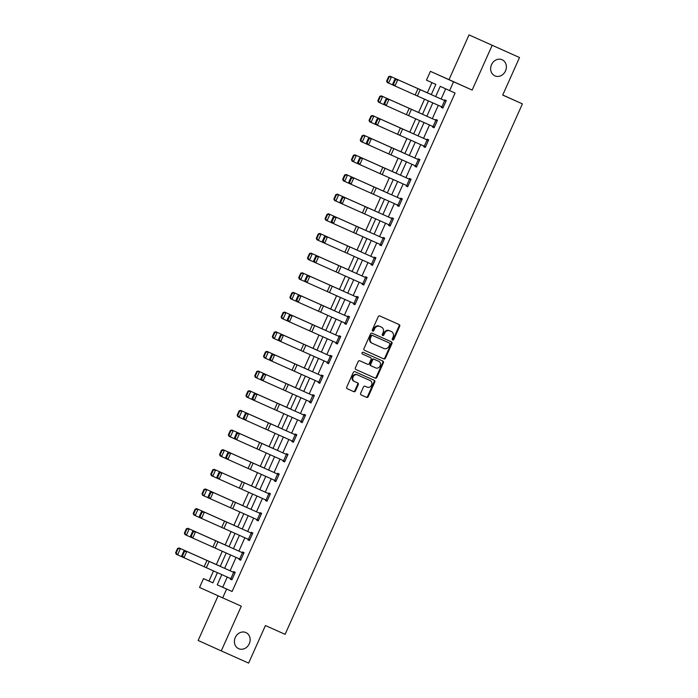 <?xml version="1.0" encoding="UTF-8"?>
<svg xmlns="http://www.w3.org/2000/svg" width="698" height="698" viewBox="0 0 698 698"><rect width="100%" height="100%" fill="white"/><g stroke="black" fill="none" stroke-linecap="round" stroke-linejoin="round"><path stroke-width="1.05" d="M392.677 339.978A0.951 0.82 114.3 0 0 393.812 339.446L399.692 326.306A1.352 1.178 114.3 0 0 399.177 324.587L379.843 315.967A1.352 1.178 114.3 0 0 378.22 316.726L372.339 329.866A0.951 0.82 114.3 0 0 373.849 330.538L374.608 328.837A4.336 3.76 114.3 0 1 379.808 326.411L381.422 327.126A4.336 3.76 114.3 0 0 381.422 327.126A4.336 3.76 114.3 0 1 383.089 332.623L382.329 334.325A0.951 0.82 114.3 0 0 383.83 334.988L384.589 333.286A4.336 3.76 114.3 0 1 389.798 330.869L391.404 331.585A4.336 3.76 114.3 0 0 391.404 331.585A4.336 3.76 114.3 0 1 393.07 337.073L392.311 338.774A0.951 0.82 114.3 0 0 392.677 339.978L392.677 339.978M392.398 339.752A0.951 0.82 114.3 0 0 393.192 339.167L399.073 326.027A1.352 1.178 114.3 0 0 398.619 324.343M372.427 330.843A0.951 0.82 114.3 0 0 373.221 330.25L373.98 328.557L374.608 328.837M382.408 335.302A0.951 0.82 114.3 0 0 383.202 334.708L383.97 333.007L384.589 333.286M245.888 632.554A8.838 7.669 114.3 0 0 235.287 637.483A8.838 7.669 114.3 0 0 238.646 648.669A8.838 7.669 114.3 0 0 238.672 648.686A8.838 7.669 114.3 0 0 249.273 643.757A8.838 7.669 114.3 0 0 245.905 632.562A8.838 7.669 114.3 0 0 245.888 632.554M502.115 59.749A8.838 7.669 114.3 0 0 491.514 64.678A8.838 7.669 114.3 0 0 494.873 75.864A8.838 7.669 114.3 0 0 494.899 75.881A8.838 7.669 114.3 0 0 505.5 70.952A8.838 7.669 114.3 0 0 502.141 59.758A8.838 7.669 114.3 0 0 502.115 59.749M360.674 393.236A1.352 1.178 114.3 0 0 361.189 394.955L366.616 397.371A1.352 1.178 114.3 0 0 368.239 396.621L374.774 382.024A1.352 1.178 114.3 0 0 374.25 380.305L354.924 371.685A1.352 1.178 114.3 0 0 353.293 372.444L346.766 387.032A1.352 1.178 114.3 0 0 347.281 388.751L353.834 391.674A1.352 1.178 114.3 0 0 355.465 390.915L358.257 384.668A1.352 1.178 114.3 0 0 357.742 382.958L354.488 381.509A3.621 3.141 114.3 0 0 354.488 381.509A3.621 3.141 114.3 0 1 353.101 376.911A3.621 3.141 114.3 0 1 357.446 374.887L370.176 380.567A3.621 3.141 114.3 0 1 370.184 380.567A3.621 3.141 114.3 0 1 371.563 385.165A3.621 3.141 114.3 0 1 367.218 387.181L365.089 386.238A1.352 1.178 114.3 0 0 363.466 386.997L360.674 393.236M227.286 577.072L222.723 587.262L232.102 591.494L226.632 589.051L222.688 597.872L199.549 587.437L203.493 578.616L212.881 582.847L217.427 572.674M519.504 57.533L469.021 34.9L519.504 57.533L502.708 95.085L522.401 103.871L285.107 634.334L265.423 625.548L248.628 663.1L221.275 650.902L241.29 606.169L222.688 597.872M469.021 34.9L449.015 79.633L472.153 90.068L492.16 45.335M472.153 90.068L453.552 81.771L449.608 90.592L440.229 86.36L435.657 96.577M232.102 591.494L455.079 93.026L449.608 90.592M383.821 358.912A1.352 1.178 114.3 0 0 385.444 358.153L391.979 343.556A1.352 1.178 114.3 0 0 391.456 341.846L372.13 333.216A1.352 1.178 114.3 0 0 370.498 333.976L363.972 348.572A1.352 1.178 114.3 0 0 364.496 350.291L383.193 358.632A1.352 1.178 114.3 0 0 384.825 357.873L391.351 343.276A1.352 1.178 114.3 0 0 390.897 341.592M383.377 362.794L376.841 377.382A1.352 1.178 114.3 0 1 375.219 378.142L355.893 369.521A1.352 1.178 114.3 0 0 355.893 369.521L355.893 369.521A1.352 1.178 114.3 0 1 355.369 367.802L358.161 361.555A1.352 1.178 114.3 0 1 359.793 360.796L367.628 364.295A1.352 1.178 114.3 0 0 369.259 363.536L371.109 359.4A1.352 1.178 114.3 0 0 370.594 357.681A1.352 1.178 114.3 0 0 370.586 357.681L362.428 354.043A0.951 0.82 114.3 0 1 363.204 352.307L382.853 361.075A1.352 1.178 114.3 0 1 383.377 362.794L382.748 362.506L376.222 377.103L376.841 377.382M218.116 595.813L198.136 640.467L221.275 650.902M522.401 103.871L502.743 95.007M445.69 88.821L441.127 99.02M438.309 105.319L432.332 118.669M429.514 124.977L423.546 138.326M420.72 144.634L414.752 157.984M411.925 164.292L405.957 177.641M403.139 183.949L397.162 197.298M394.344 203.607L388.367 216.956M385.549 223.264L379.581 236.613M376.754 242.913L370.786 256.271M367.968 262.57L361.992 275.919M359.173 282.228L353.197 295.577M350.379 301.885L344.411 315.234M341.584 321.542L335.616 334.892M332.798 341.2L326.821 354.549M324.003 360.857L318.026 374.207M315.208 380.506L309.24 393.864M306.413 400.163L300.445 413.521M297.627 419.821L291.651 433.17M288.832 439.478L282.856 452.828M280.038 459.136L274.07 472.485M271.243 478.793L265.275 492.142M262.457 498.451L256.48 511.8M253.662 518.108L247.685 531.457M244.867 537.757L238.899 551.115M236.072 557.414L230.104 570.763M441.598 106.794L441.319 107.413L442.881 108.12L446.258 100.564L444.696 99.858L444.417 100.486L445.978 101.184L397.79 79.677L394.972 85.976L393.21 85.182L392.8 83.873L393.506 84.188L395.478 79.773L394.771 79.459L392.8 83.873M432.804 126.451L432.524 127.071L434.086 127.778L437.471 120.213L435.901 119.515L435.622 120.143M424.009 146.1L423.73 146.728L425.291 147.435L428.677 139.87L427.115 139.164L426.827 139.801M415.214 165.758L414.935 166.386L416.497 167.092L419.882 159.528L418.32 158.821L418.041 159.458M406.428 185.415L406.149 186.043L407.711 186.75L411.087 179.185L409.525 178.479L409.246 179.107M397.633 205.072L397.354 205.701L398.916 206.399L402.301 198.843L400.731 198.136L400.451 198.764L402.022 199.462L353.825 177.955L351.007 184.255L349.253 183.469L348.843 182.152L349.541 182.466L351.513 178.06L350.815 177.746L348.843 182.152M388.838 224.73L388.559 225.349L390.121 226.056L393.506 218.5L391.944 217.793L391.657 218.422M380.044 244.387L379.764 245.007L381.326 245.713L384.711 238.158L383.15 237.451L382.87 238.079L384.432 238.777L336.235 217.27L333.417 223.569L331.663 222.775L331.253 221.467L331.96 221.781L333.932 217.375L333.225 217.052L331.253 221.467M371.257 264.045L370.978 264.664L372.54 265.371L375.917 257.815L374.355 257.108L374.076 257.736M362.463 283.702L362.183 284.322L363.745 285.028L367.131 277.464L365.56 276.766L365.281 277.394M353.668 303.351L353.389 303.979L354.95 304.686L358.336 297.121L356.774 296.414L356.486 297.051M344.873 323.008L344.594 323.636L346.156 324.343L349.541 316.779L347.979 316.072L347.7 316.709M336.078 342.666L335.799 343.294L337.37 344.001L340.746 336.436L339.184 335.729L338.905 336.357M327.292 362.323L327.013 362.951L328.575 363.649L331.96 356.093L330.39 355.387L330.11 356.015L331.655 356.713L283.484 335.206L280.666 341.505L272.962 338.033L272.316 336.619L272.866 336.864L274.838 332.449L274.288 332.204L272.316 336.619M318.497 381.981L318.218 382.6L319.78 383.307L323.165 375.751L321.604 375.044L321.316 375.672L322.886 376.37L274.689 354.863L271.871 361.163L270.117 360.369L269.707 359.06L270.405 359.374L272.377 354.968L271.679 354.645L269.707 359.06M309.703 401.638L309.423 402.257L310.985 402.964L314.37 395.408L312.809 394.702L312.529 395.33M300.908 421.295L300.629 421.915L302.199 422.622L305.576 415.057L304.014 414.359L303.735 414.987M292.122 440.944L291.843 441.572L293.404 442.279L296.781 434.714L295.219 434.016L294.94 434.645M283.327 460.601L283.048 461.23L284.61 461.936L287.995 454.372L286.433 453.665L286.145 454.302L287.716 455L239.519 433.493L236.701 439.792L234.947 438.998L234.537 437.681L235.235 438.004L237.207 433.589L236.509 433.275L234.537 437.681M274.532 480.259L274.253 480.887L275.815 481.594L279.2 474.029L277.638 473.323L277.35 473.959M265.737 499.916L265.458 500.545L267.029 501.243L270.405 493.687L268.843 492.98L268.564 493.608L270.1 494.306L221.938 472.799L219.12 479.098L211.415 475.626L210.77 474.212L211.32 474.457L213.291 470.042L212.742 469.798L210.77 474.212M256.951 519.574L256.672 520.202L258.234 520.9L261.61 513.344L260.049 512.637L259.769 513.266M248.156 539.231L247.877 539.851L249.439 540.557L252.824 533.002L251.263 532.295L250.975 532.923L252.519 533.621L204.348 512.114L201.53 518.413L193.835 514.941L193.189 513.519L193.73 513.772L195.702 509.357L195.161 509.112L193.189 513.519M239.362 558.889L239.082 559.508L240.644 560.215L244.03 552.659L242.468 551.952L242.18 552.58M230.567 578.546L230.288 579.165L231.858 579.872L235.235 572.308L233.673 571.61L233.394 572.238M431.931 82.617L427.368 92.825M424.532 99.168L418.573 112.483M415.738 118.817L409.778 132.131M406.943 138.474L400.984 151.789M398.148 158.132L392.197 171.446M389.362 177.789L383.403 191.104M380.567 197.447L374.608 210.761M371.772 217.104L365.813 230.419M362.977 236.762L357.027 250.076M354.183 256.419L348.232 269.733M345.397 276.068L339.437 289.382M336.602 295.725L330.643 309.04M327.807 315.383L321.857 328.697M319.012 335.04L313.062 348.354M310.226 354.697L304.267 368.012M301.431 374.355L295.472 387.669M292.637 394.012L286.686 407.327M283.842 413.67L277.891 426.984M275.056 433.318L269.096 446.633M266.261 452.976L260.302 466.29M257.466 472.633L251.516 485.948M248.671 492.291L242.721 505.605M239.885 511.948L233.926 525.262M231.09 531.606L225.131 544.92M222.296 551.263L216.336 564.577M213.501 570.912L208.964 581.059L212.89 582.83M208.964 581.059L203.493 578.616M431.277 94.614L435.849 84.388L426.469 80.157L430.413 71.336L453.552 81.771M449.015 79.633L430.413 71.336M221.816 574.629L217.253 584.819L226.632 589.051M432.839 102.876L426.871 116.226M424.044 122.534L418.076 135.883M415.258 142.191L409.281 155.541M406.463 161.849L400.486 175.198M397.668 181.506L391.7 194.855M388.873 201.164L382.905 214.513M380.078 220.812L374.111 234.17M371.292 240.47L365.316 253.819M362.498 260.127L356.53 273.476M353.703 279.785L347.735 293.134M344.908 299.442L338.94 312.791M336.122 319.099L330.145 332.449M327.327 338.757L321.35 352.106M318.532 358.414L312.564 371.764M309.738 378.063L303.77 391.421M300.951 397.72L294.975 411.07M292.157 417.378L286.18 430.727M283.362 437.035L277.394 450.385M274.567 456.693L268.599 470.042M265.781 476.35L259.804 489.699M256.986 496.008L251.01 509.357M248.191 515.665L242.223 529.014M239.397 535.314L233.429 548.672M230.61 554.971L224.634 568.32M220.254 566.366L226.222 553.017M229.04 546.709L235.017 533.359M237.852 527.007L196.653 508.641L237.852 527.016L243.811 513.702M246.63 507.394L252.597 494.044M255.424 487.736L261.392 474.387M264.21 468.088L270.187 454.73M273.005 448.43L278.982 435.072M281.8 428.773L287.768 415.423M290.595 409.115L296.563 395.766M299.407 389.414L258.199 371.048L299.398 389.423L305.358 376.109M308.176 369.8L314.152 356.451M316.971 350.143L322.938 336.794M325.765 330.486L331.733 317.136M334.56 310.837L340.528 297.479M343.346 291.179L349.323 277.83M352.141 271.522L358.118 258.173M360.953 251.821L319.745 233.455L360.953 251.83L366.904 238.515M369.731 232.207L375.699 218.858M378.517 212.55L384.493 199.2M387.311 192.892L393.288 179.543M396.106 173.235L402.074 159.886M404.901 153.586L410.869 140.228M413.687 133.929L419.664 120.579M422.482 114.271L428.459 100.922M222.723 587.262L217.253 584.819M441.319 107.413L442.881 108.111M432.524 127.071L434.086 127.769M423.73 146.728L425.3 147.426M414.935 166.386L416.505 167.084M406.149 186.043L407.711 186.741M397.354 205.701L398.916 206.399M388.559 225.349L390.13 226.056M379.764 245.007L381.335 245.705M370.978 264.664L372.54 265.362M362.183 284.322L363.745 285.02M353.389 303.979L354.959 304.677M344.594 323.636L346.164 324.334M335.799 343.294L337.37 343.992M327.013 362.951L328.575 363.649M318.218 382.6L319.78 383.307M309.423 402.257L310.994 402.955M300.629 421.915L302.199 422.613M291.843 441.572L293.404 442.27M283.048 461.23L284.61 461.928M274.253 480.887L275.823 481.585M265.458 500.545L267.029 501.243M256.672 520.202L258.234 520.9M247.877 539.851L249.439 540.549M239.082 559.508L240.653 560.206M230.288 579.165L231.858 579.864M390.81 331.314A4.336 3.76 114.3 0 0 390.793 331.306A4.336 3.76 114.3 0 0 390.784 331.306L389.17 330.582A4.336 3.76 114.3 0 0 383.97 333.007M380.82 326.856A4.336 3.76 114.3 0 0 380.811 326.856A4.336 3.76 114.3 0 0 380.794 326.847L379.189 326.132A4.336 3.76 114.3 0 0 373.98 328.557M364.426 350.256L383.193 358.632M389.868 344.245A0.951 0.82 114.3 0 0 389.501 343.05L372.531 335.476A0.951 0.82 114.3 0 0 371.397 336.008L370.594 337.806A4.336 3.76 114.3 0 0 372.243 343.285A4.336 3.76 114.3 0 0 372.261 343.294L383.856 348.468A4.336 3.76 114.3 0 0 389.065 346.042L389.868 344.245M388.882 342.77A0.951 0.82 114.3 0 0 388.873 342.77A0.951 0.82 114.3 0 0 388.873 342.762L371.912 335.197A0.951 0.82 114.3 0 0 370.769 335.729L371.397 336.008M371.624 343.006L371.633 343.015A4.336 3.76 114.3 0 0 371.633 343.015A4.336 3.76 114.3 0 1 369.966 337.518L370.769 335.729M355.823 369.486L374.59 377.862A1.352 1.178 114.3 0 0 376.222 377.103M369.966 357.402L370.594 357.681L369.966 357.402A1.352 1.178 114.3 0 0 369.966 357.402L362.375 354.008M375.76 367.925A3.621 3.141 114.3 0 0 380.113 365.909A3.621 3.141 114.3 0 0 378.735 361.311A3.621 3.141 114.3 0 0 378.726 361.311L374.241 359.313A1.352 1.178 114.3 0 0 372.61 360.063L370.76 364.208A1.352 1.178 114.3 0 0 371.275 365.926A1.352 1.178 114.3 0 0 371.284 365.926L375.76 367.925M370.655 365.639L371.275 365.926L370.655 365.647A1.352 1.178 114.3 0 1 370.655 365.639A1.352 1.178 114.3 0 1 370.132 363.928L371.99 359.784A1.352 1.178 114.3 0 1 373.613 359.025L378.098 361.023A3.621 3.141 114.3 0 0 378.107 361.032A3.621 3.141 114.3 0 0 378.098 361.023L378.726 361.311M382.748 362.506A1.352 1.178 114.3 0 0 382.295 360.822M354.471 381.501L353.869 381.221A3.621 3.141 114.3 0 1 353.851 381.221A3.621 3.141 114.3 0 1 352.473 376.632A3.621 3.141 114.3 0 1 356.826 374.608L369.547 380.279A3.621 3.141 114.3 0 0 369.556 380.288A3.621 3.141 114.3 0 0 369.547 380.279L370.176 380.567M347.22 388.716L353.214 391.395A1.352 1.178 114.3 0 0 354.837 390.636L357.629 384.389A1.352 1.178 114.3 0 0 357.184 382.705M361.128 394.92L365.988 397.092A1.352 1.178 114.3 0 0 367.619 396.333L374.145 381.736A1.352 1.178 114.3 0 0 373.692 380.061M431.294 94.57L390.086 76.204L431.294 94.579M389.144 76.92L388.594 76.675L386.622 81.081L387.172 81.326L389.144 76.92L391.447 76.815L388.629 83.114L393.201 85.156M387.172 81.326L388.629 83.114L387.268 82.504L386.622 81.081M388.594 76.675L390.086 76.204M445.978 101.193L443.143 107.483L394.972 85.976L393.506 84.188M395.478 79.773L397.79 79.677L396.028 78.883L444.39 100.477M396.028 78.883L394.771 79.459M422.499 114.228L381.291 95.862L422.499 114.236M380.349 96.577L379.808 96.333L377.827 100.739L378.377 100.983L380.349 96.577L382.661 96.472L379.843 102.772L406.376 114.638L409.194 108.338L388.995 99.334L386.177 105.634L384.711 103.845L386.683 99.43L385.985 99.116L384.013 103.531L384.711 103.845M378.377 100.983L379.843 102.772L378.473 102.161L377.827 100.739M379.808 96.333L381.291 95.862M413.705 133.885L372.505 115.519L413.705 133.894M371.554 116.234L371.013 115.99L369.041 120.396L369.582 120.641L371.554 116.234L373.866 116.13L371.048 122.429L375.62 124.471M369.582 120.641L371.048 122.429L369.687 121.818L369.041 120.396M371.013 115.99L372.505 115.519M434.365 127.149L406.376 114.638M437.192 120.841L387.242 98.54L388.995 99.334L386.683 99.43M434.348 127.141L437.166 120.841L409.194 108.338M387.242 98.54L385.985 99.116M384.013 103.531L384.424 104.84M428.371 140.49L378.447 118.198L428.398 140.499L425.553 146.789L375.629 124.497L375.219 123.18L375.917 123.502L377.888 119.088L377.19 118.773L375.219 123.18M377.888 119.088L380.201 118.992L377.382 125.291L375.917 123.502M378.447 118.198L377.19 118.773M404.919 153.543L363.71 135.176L404.91 153.551M362.768 135.892L362.218 135.639L360.247 140.054L360.787 140.298L362.768 135.892L365.071 135.787L362.253 142.087L388.795 153.953L391.613 147.653L371.406 138.64L368.588 144.948L367.131 143.16L369.102 138.745L368.396 138.431L366.424 142.837L367.131 143.16M360.787 140.298L362.253 142.087L360.892 141.476L360.247 140.054M362.218 135.639L363.71 135.176M396.124 173.2L354.916 154.825L396.124 173.209M353.973 155.541L353.424 155.296L351.452 159.711L352.001 159.955L353.973 155.541L356.277 155.445L353.458 161.744L358.03 163.786M352.001 159.955L353.458 161.744L352.097 161.125L351.452 159.711M353.424 155.296L354.916 154.825M387.329 192.849L346.121 174.483L387.329 192.857M345.178 175.198L344.638 174.954L342.657 179.369L343.207 179.613L345.178 175.198L347.491 175.102L344.672 181.401L349.244 183.443M343.207 179.613L344.672 181.401L343.303 180.782L342.657 179.369M344.638 174.954L346.121 174.483M416.785 166.456L388.795 153.953M416.758 166.447L419.577 160.147L369.652 137.855L371.406 138.64L369.102 138.745M419.577 160.147L391.613 147.653M369.652 137.855L368.396 138.431M366.424 142.837L366.834 144.154M410.79 179.805L360.857 157.512L410.808 179.814L407.972 186.104L358.039 163.812L357.629 162.494L358.336 162.809L360.308 158.402L359.601 158.088L357.629 162.494M360.308 158.402L362.62 158.298L359.802 164.597L358.336 162.809M360.857 157.512L359.601 158.088M399.195 205.77L351.007 184.255L349.541 182.466M351.513 178.06L353.825 177.955L352.071 177.17L400.434 198.756M402.013 199.471L399.177 205.762M352.071 177.17L350.815 177.746M378.534 212.506L337.335 194.14L378.534 212.515M336.384 194.855L335.843 194.611L333.871 199.017L334.412 199.27L336.384 194.855L338.696 194.759L335.878 201.059L362.41 212.925L365.229 206.617L345.03 197.613L342.212 203.912L340.746 202.123L342.718 197.717L342.02 197.394L340.048 201.809L340.746 202.123M334.412 199.27L335.878 201.059L334.517 200.439L333.871 199.017M335.843 194.611L337.335 194.14M342.718 197.717L345.03 197.613L343.276 196.819L393.227 219.12L390.383 225.419L362.41 212.925M393.201 219.12L365.229 206.617M343.276 196.819L342.02 197.394M340.048 201.809L340.458 203.118M369.748 232.164L328.54 213.797L369.739 232.172M327.589 214.513L327.048 214.269L325.076 218.675L325.617 218.928L327.589 214.513L329.901 214.417L327.083 220.716L331.655 222.758M325.617 218.928L327.083 220.716L325.722 220.097L325.076 218.675M327.048 214.269L328.54 213.797M381.614 245.085L333.417 223.569L331.96 221.781M333.932 217.375L336.235 217.27L334.482 216.476L382.844 238.07M384.432 238.786L381.588 245.077M334.482 216.476L333.225 217.052M318.803 234.17L318.253 233.926L316.281 238.332L316.831 238.576L318.803 234.17L321.106 234.066L318.288 240.365L344.829 252.231L347.648 245.932L327.449 236.927L324.631 243.227L323.165 241.438L325.137 237.023L324.43 236.709L322.459 241.124L323.165 241.438M316.831 238.576L318.288 240.365L316.927 239.754L316.281 238.332M318.253 233.926L319.745 233.455M372.819 264.743L344.829 252.231M372.793 264.734L375.637 258.443L325.687 236.133L327.449 236.927L325.137 237.023M375.611 258.435L347.648 245.932M325.687 236.133L324.43 236.709M322.459 241.124L322.869 242.433M352.158 271.478L310.95 253.112L352.158 271.487M310.008 253.828L309.467 253.583L307.486 257.99L308.036 258.234L310.008 253.828L312.32 253.723L309.502 260.022L314.074 262.064M308.036 258.234L309.502 260.022L308.132 259.412L307.486 257.99M309.467 253.583L310.95 253.112M366.825 278.083L316.901 255.791L366.851 278.092L364.007 284.391L314.083 262.09L313.672 260.773L314.37 261.096L316.342 256.681L315.644 256.367L313.672 260.773M316.342 256.681L318.654 256.585L315.836 262.884L314.37 261.096M316.901 255.791L315.644 256.367M343.364 291.136L302.164 272.77L343.364 291.145M301.213 273.485L300.672 273.241L298.7 277.647L299.241 277.891L301.213 273.485L303.525 273.38L300.707 279.68L327.24 291.546L330.058 285.246L309.86 276.242L307.041 282.542L305.576 280.753L307.548 276.338L306.85 276.024L304.878 280.43L305.576 280.753M299.241 277.891L300.707 279.68L299.346 279.069L298.7 277.647M300.672 273.241L302.164 272.77M355.23 304.058L327.24 291.546M358.057 297.749L308.106 275.448L309.86 276.242L307.548 276.338M355.212 304.04L358.03 297.741L330.058 285.246M308.106 275.448L306.85 276.024M304.878 280.43L305.288 281.748M334.578 310.793L293.369 292.418L334.569 310.802M292.418 293.143L291.877 292.89L289.906 297.304L290.447 297.549L292.418 293.143L294.731 293.038L291.912 299.337L296.484 301.379M290.447 297.549L291.912 299.337L290.551 298.727L289.906 297.304M291.877 292.89L293.369 292.418M349.236 317.398L299.311 295.106L349.262 317.407L346.417 323.698L296.493 301.405L296.083 300.088L296.79 300.41L298.761 295.996L298.055 295.682L296.083 300.088M298.761 295.996L301.065 295.891L298.247 302.199L296.79 300.41M299.311 295.106L298.055 295.682M325.783 330.451L284.575 312.076L325.783 330.451M283.632 312.791L283.083 312.547L281.111 316.962L281.66 317.206L283.632 312.791L285.936 312.695L283.118 318.995L287.689 321.036M281.66 317.206L283.118 318.995L281.756 318.375L281.111 316.962M283.083 312.547L284.575 312.076M337.649 343.364L287.698 321.063L287.288 319.745L287.995 320.059L289.967 315.653L289.26 315.339L287.288 319.745M337.623 343.355L340.441 337.055L290.516 314.763L292.279 315.548L289.461 321.848L287.995 320.059M340.441 337.055L292.279 315.548L289.967 315.653M290.516 314.763L289.26 315.339M316.988 350.099L275.78 331.733L316.988 350.108M274.838 332.449L277.141 332.353L274.323 338.652L272.866 336.864M274.288 332.204L275.78 331.733M331.655 356.713L328.837 363.012L280.666 341.505L279.2 339.717L281.172 335.31L280.474 334.996L278.502 339.403L279.2 339.717M281.172 335.31L283.484 335.206L281.73 334.421L330.093 356.006M281.73 334.421L280.474 334.996M278.502 339.403L278.912 340.72M308.193 369.757L266.994 351.391L308.193 369.766M266.043 352.106L265.502 351.862L263.53 356.268L264.071 356.521L266.043 352.106L268.355 352.01L265.537 358.31L270.109 360.351M264.071 356.521L265.537 358.31L264.176 357.69L263.53 356.268M265.502 351.862L266.994 351.391M320.059 382.679L271.871 361.163L270.405 359.374M272.377 354.968L274.689 354.863L272.935 354.069L321.298 375.664M322.877 376.379L320.042 382.67M272.935 354.069L271.679 354.645M257.248 371.764L256.707 371.519L254.735 375.925L255.276 376.178L257.248 371.764L259.56 371.659L256.742 377.967L283.275 389.824L286.093 383.525L265.894 374.521L263.076 380.82L261.619 379.031L263.591 374.625L262.884 374.303L260.912 378.717L261.619 379.031M255.276 376.178L256.742 377.967L255.381 377.348L254.735 375.925M256.707 371.519L258.199 371.048M311.273 402.336L283.275 389.824M311.247 402.327L314.091 396.036L264.141 373.727L265.894 374.521L263.591 374.625M314.065 396.028L286.093 383.525M264.141 373.727L262.884 374.303M260.912 378.717L261.322 380.026M290.612 409.072L249.404 390.706L290.604 409.08M248.462 391.421L247.912 391.177L245.94 395.583L246.49 395.827L248.462 391.421L250.765 391.316L247.947 397.616L252.519 399.657M246.49 395.827L247.947 397.616L246.586 397.005L245.94 395.583M247.912 391.177L249.404 390.706M302.478 421.993L252.528 399.684L252.118 398.375L252.824 398.689L254.796 394.274L254.089 393.96L252.118 398.375M302.452 421.985L305.27 415.685L255.346 393.384L257.108 394.178L254.29 400.478L252.824 398.689M305.27 415.685L257.108 394.178L254.796 394.274M255.346 393.384L254.089 393.96M281.817 428.729L240.609 410.363L281.817 428.738M239.667 411.078L239.117 410.834L237.146 415.24L237.695 415.485L239.667 411.078L241.97 410.974L239.152 417.273L265.694 429.139L268.512 422.84L248.314 413.835L245.495 420.135L244.03 418.346L246.001 413.931L245.303 413.617L243.323 418.023L244.03 418.346M237.695 415.485L239.152 417.273L237.791 416.662L237.146 415.24M239.117 410.834L240.609 410.363M246.001 413.931L248.314 413.835L246.551 413.041L296.51 435.343L293.666 441.642L265.694 429.139M296.484 435.334L268.512 422.84M246.551 413.041L245.303 413.617M243.323 418.023L243.733 419.341M273.023 448.386L231.823 430.02L273.023 448.395M230.872 430.736L230.331 430.483L228.359 434.898L228.9 435.142L230.872 430.736L233.184 430.631L230.366 436.931L234.938 438.972M228.9 435.142L230.366 436.931L229.005 436.32L228.359 434.898M230.331 430.483L231.823 430.02M287.707 455L284.871 461.291L236.701 439.792L235.235 438.004M237.207 433.589L239.519 433.493L237.765 432.699L286.128 454.293M237.765 432.699L236.509 433.275M264.237 468.044L223.028 449.669L264.228 468.053M222.077 450.393L221.536 450.14L219.565 454.555L220.106 454.799L222.077 450.393L224.39 450.289L221.571 456.588L226.143 458.63M220.106 454.799L221.571 456.588L220.21 455.977L219.565 454.555M221.536 450.14L223.028 449.669M276.103 480.957L226.152 458.656L225.742 457.338L226.449 457.652L228.421 453.246L227.714 452.932L225.742 457.338M276.076 480.948L278.921 474.657L228.97 452.356L230.724 453.142L227.906 459.441L226.449 457.652M278.895 474.649L230.724 453.142L228.421 453.246M228.97 452.356L227.714 452.932M255.442 487.701L214.234 469.326L255.433 487.701M213.291 470.042L215.595 469.946L212.777 476.245L211.32 474.457M212.742 469.798L214.234 469.326M270.1 494.306L267.282 500.606L219.12 479.098L217.654 477.31L219.626 472.904L218.919 472.59L216.947 476.996L217.654 477.31M219.626 472.904L221.938 472.799L220.175 472.014L268.538 493.599M220.175 472.014L218.919 472.59M216.947 476.996L217.357 478.313M246.647 507.35L205.439 488.984L246.647 507.359M204.497 489.699L203.947 489.455L201.975 493.87L202.525 494.114L204.497 489.699L206.8 489.603L203.982 495.903L208.562 497.944M202.525 494.114L203.982 495.903L202.621 495.283L201.975 493.87M203.947 489.455L205.439 488.984M258.513 520.272L208.562 497.971L208.152 496.653L208.859 496.967L210.831 492.561L210.133 492.247L208.152 496.653M261.331 513.972L211.381 491.662L213.143 492.456L210.325 498.756L208.859 496.967M258.496 520.263L261.314 513.964L213.143 492.456L210.831 492.561M211.381 491.662L210.133 492.247M195.702 509.357L198.014 509.261L195.196 515.56L193.73 513.772M195.161 509.112L196.653 508.641M249.718 539.929L201.53 518.413L200.064 516.625L202.036 512.219L201.338 511.896L199.366 516.311L200.064 516.625M202.036 512.219L204.348 512.114L202.595 511.32L250.957 532.914M202.595 511.32L201.338 511.896M199.366 516.311L199.776 517.619M229.066 546.665L187.858 528.299L229.057 546.674M186.907 529.014L186.366 528.77L184.394 533.176L184.935 533.429L186.907 529.014L189.219 528.91L186.401 535.218L190.973 537.251M184.935 533.429L186.401 535.218L185.04 534.598L184.394 533.176M186.366 528.77L187.858 528.299M240.932 559.587L190.982 537.277L190.571 535.968L191.269 536.282L193.25 531.876L192.543 531.553L190.571 535.968M240.906 559.578L243.724 553.278L193.8 530.977L195.553 531.771L192.735 538.071L191.269 536.282M243.724 553.278L195.553 531.771L193.25 531.876M193.8 530.977L192.543 531.553M220.271 566.322L179.063 547.956L220.263 566.331M178.121 548.672L177.571 548.427L175.599 552.833L176.14 553.078L178.121 548.672L180.424 548.567L177.606 554.866L204.148 566.732L206.966 560.433L186.767 551.429L183.949 557.728L182.483 555.94L184.455 551.525L183.749 551.211L181.777 555.625L182.483 555.94M176.14 553.078L177.606 554.866L176.245 554.256L175.599 552.833M177.571 548.427L179.063 547.956M184.455 551.525L186.767 551.429L185.005 550.635L234.956 572.936L232.111 579.235L204.148 566.732M234.929 572.936L206.966 560.433M185.005 550.635L183.749 551.211M181.777 555.625L182.187 556.934M393.192 339.167L393.812 339.446M373.221 330.25L373.849 330.538M383.202 334.708L383.83 334.988M389.17 330.582L389.798 330.869M379.189 326.132L379.808 326.411M399.073 326.027L399.692 326.306M391.351 343.276L391.979 343.556M384.825 357.873L385.444 358.153M371.912 335.197L372.531 335.476M369.966 337.518L370.594 337.806M374.59 377.862L375.219 378.142M373.613 359.025L374.241 359.313M371.99 359.784L372.61 360.063M370.132 363.928L370.76 364.208M356.826 374.608L357.446 374.887M357.629 384.389L358.257 384.668M354.837 390.636L355.465 390.915M353.214 391.395L353.834 391.674M374.145 381.736L374.774 382.024M367.619 396.333L368.239 396.621M365.988 397.092L366.616 397.371M417.387 95.975L420.205 89.676M415.17 94.98L417.989 88.681M441.86 106.907L444.678 100.608M408.592 115.632L411.41 109.324M433.065 126.565L435.884 120.265M399.797 135.281L402.615 128.982M397.581 134.295L400.399 127.996M424.271 146.222L427.089 139.923M391.002 154.939L393.82 148.639M415.485 165.88L418.303 159.58M382.216 174.596L385.034 168.297M380 173.61L382.818 167.311M406.69 185.537L409.508 179.238M373.421 194.253L376.239 187.954M371.205 193.267L374.023 186.968M397.895 205.195L400.713 198.886M364.626 213.911L367.445 207.611M389.1 224.843L391.918 218.544M355.832 233.568L358.65 227.269M353.624 232.574L356.442 226.274M380.314 244.501L383.132 238.201M347.046 253.226L349.864 246.926M371.519 264.158L374.337 257.859M338.251 272.883L341.069 266.575M336.035 271.888L338.853 265.589M362.724 283.816L365.543 277.516M329.456 292.532L332.274 286.232M353.93 303.473L356.748 297.174M320.661 312.189L323.479 305.89M318.454 311.203L321.272 304.904M345.135 323.13L347.953 316.831M311.875 331.847L314.693 325.547M309.659 330.861L312.477 324.561M336.349 342.788L339.167 336.488M303.08 351.504L305.899 345.205M300.864 350.518L303.682 344.219M327.554 362.445L330.372 356.137M294.286 371.161L297.104 364.862M292.069 370.176L294.888 363.867M318.759 382.094L321.577 375.794M285.491 390.819L288.309 384.519M309.964 401.751L312.783 395.452M276.705 410.476L279.523 404.177M274.489 409.482L277.307 403.182M301.178 421.409L303.996 415.109M267.91 430.125L270.728 423.826M292.383 441.066L295.202 434.767M259.115 449.782L261.933 443.483M256.899 448.797L259.717 442.497M283.589 460.724L286.407 454.424M250.32 469.44L253.138 463.14M248.104 468.454L250.922 462.155M274.794 480.381L277.612 474.082M241.534 489.097L244.352 482.798M239.318 488.111L242.136 481.812M266.008 500.038L268.826 493.739M232.739 508.755L235.558 502.455M230.523 507.769L233.341 501.469M257.213 519.687L260.031 513.388M249.701 539.92L252.519 533.621M223.945 528.412L226.763 522.113M221.728 527.418L224.547 521.118M248.418 539.345L251.236 533.045M215.15 548.07L217.968 541.77M212.934 547.075L215.752 540.775M239.623 559.002L242.442 552.703M206.364 567.727L209.182 561.419M230.837 578.659L233.656 572.36M378.107 361.032L378.735 361.311M369.556 380.288L370.184 380.567M353.851 381.221L354.479 381.501"/></g></svg>
